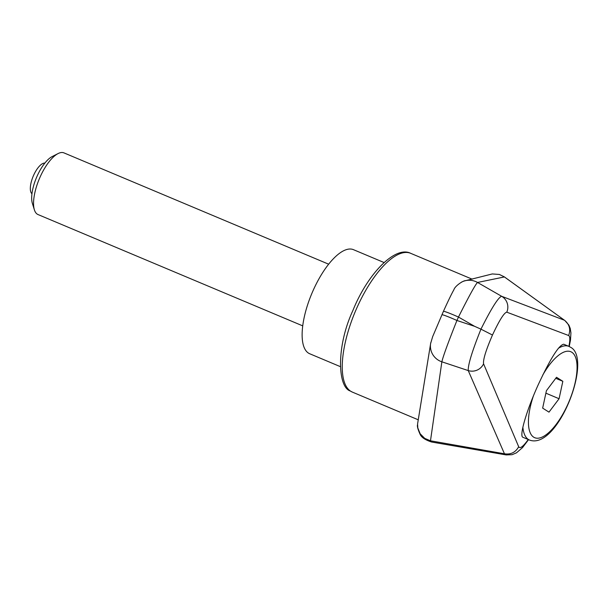 <?xml version="1.0" encoding="UTF-8"?>
<svg xmlns="http://www.w3.org/2000/svg" width="608" height="608" viewBox="0 0 608 608"><rect width="100%" height="100%" fill="white"/><g stroke="black" fill="none" stroke-linecap="round" stroke-linejoin="round"><path stroke-width="0.91" d="M443.414 311.418A16.728 0.996 24.2 0 1 443.414 311.38A16.728 0.996 24.2 0 1 447.739 312.58A16.728 0.996 24.2 0 1 458.47 317.057C469.034 296.043 475.388 284.514 477.523 282.462L504.435 276.936L499.358 274.459L504.192 276.792M441.872 314.838A16.728 0.996 24.2 0 1 441.879 314.8A16.728 0.996 24.2 0 1 446.196 316A16.728 0.996 24.2 0 1 456.927 320.477L458.47 317.057A27627.231 27556.384 170.1 0 1 474.597 326.314A27627.231 27556.384 170.1 0 1 456.927 320.477C448.142 342.54 443.118 356.318 441.864 361.813A21151.872 16576.983 16.9 0 0 468.244 370.584L504.458 453.796L430.494 440.8M528.238 439.516C523.184 446.606 520 449.008 518.677 446.713C515.592 452.367 510.864 454.731 504.496 453.804L506.183 454.921L431.558 442.008L430.548 440.815M568.875 346.378L570.502 347.229C593.188 358.408 557.673 450.634 529.484 440.048L522.918 437.281C518.996 436.346 526.429 410.765 538.103 385.016C550.362 358.636 558.912 345.04 563.745 344.219L568.875 346.378A50.806 19.243 -67.2 0 0 558.342 348.293M461.442 282.18A16.728 16.705 78 0 1 465.751 280.615L492.29 273.942L499.358 274.459M430.776 342.692A16.728 16.53 9 0 0 430.624 343.474A16.728 16.53 9 0 0 430.616 343.512A16.728 16.53 9 0 0 441.864 361.813L430.479 440.8L424.703 438.36L420.181 433.8L417.802 427.926L417.582 423.92L430.639 343.474M504.245 276.83L564.475 320.249L501.638 296.286C498.302 297.32 491.408 308.279 480.958 329.156L492.472 335.031C499.358 320.302 504.123 312.679 506.776 312.17A12.548 12.426 -70.1 0 0 501.638 296.286A21151.872 18003.488 -147.2 0 0 477.523 282.462A16.728 16.705 78 0 0 465.751 280.615C463.174 280.432 454.822 286.102 453.887 289.796C453.826 289.902 451.41 293.702 443.414 311.38L432.676 336.604L430.624 343.512M504.435 276.936L564.513 320.272C569.468 324.345 570.844 329.422 568.655 335.517C570.099 336.346 570.182 339.971 568.898 346.385M518.677 446.713L483.573 363.812A12.548 12.327 157.5 0 1 468.244 370.584C467.932 364.899 472.165 351.09 480.958 329.156A3950.784 234.316 -155.8 0 0 474.597 326.314M483.573 363.812C482.972 359.746 485.944 350.155 492.472 335.031M340.275 366.609L309.685 353.742A56.453 21.386 -67.2 0 1 313.302 290.1A56.453 21.386 -67.2 0 1 353.453 249.668L384.043 262.527M328.662 264.191L63.969 152.889A33.455 12.669 112.8 0 0 58.056 153.581L52.037 156.651A27.793 10.526 112.8 0 0 37.179 175.986A27.793 10.526 112.8 0 0 32.376 203.406L34.39 209.851A33.455 12.669 112.8 0 0 38.038 214.563L302.723 325.865M58.056 153.581A33.455 12.669 112.8 0 0 40.181 176.852A33.455 12.669 112.8 0 0 34.39 209.851M31.958 193.754A16.728 6.338 -67.2 0 1 33.63 175.256A16.728 6.338 -67.2 0 1 44.84 163.104M559.079 398.734L548.986 412.14L542.655 408.12L546.417 390.693L556.518 377.279L562.841 381.3L559.079 398.734L545.885 393.178M562.841 381.3L555.735 378.313M410.689 253.323C395.177 245.389 367.597 273.798 352.845 310.62C335.981 346.894 337.812 387.091 350.185 390.959L352.336 392.092A75.27 28.508 -67.2 0 1 350.71 391.24A75.27 28.508 -67.2 0 1 357.154 307.23A75.27 28.508 -67.2 0 1 410.689 253.323L472.15 279.163M506.776 312.17L568.655 335.517M529.484 440.048A50.806 19.243 -67.2 0 1 528.39 439.47A50.806 19.243 -67.2 0 1 522.865 427.219M542.731 375.121A46.626 17.662 -67.2 0 1 571.824 352.26A46.626 17.662 -67.2 0 1 567.834 404.297A46.626 17.662 -67.2 0 1 533.672 437.16A46.626 17.662 -67.2 0 1 533.391 395.968M352.336 392.092L418.205 419.786M431.566 442.008C425.19 439.934 421.352 437.327 420.037 434.165C417.878 429.332 417.035 426.231 417.521 424.855M564.764 320.431L568.875 325.082L570.236 328.411L570.935 332.926L570.479 340.1L569.225 346.53M528.542 439.645L522.546 447.579L516.458 452.846L512.073 454.693L506.183 454.921"/></g></svg>
